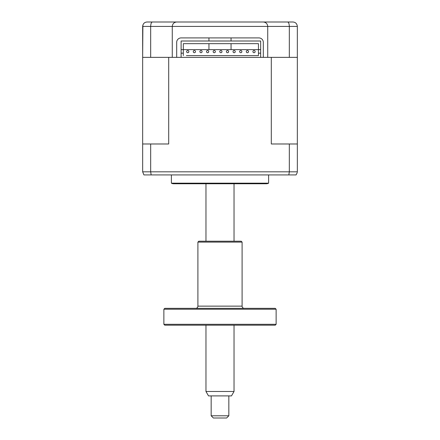 <?xml version="1.0" encoding="UTF-8"?>
<svg xmlns="http://www.w3.org/2000/svg" width="440" height="440" viewBox="0 0 440 440"><rect width="100%" height="100%" fill="white"/><g stroke="black" fill="none" stroke-linecap="round" stroke-linejoin="round"><path stroke-width="0.66" d="M150.678 143.985L150.678 171.826L151.168 174.922L143.919 174.922L142.659 171.826L142.659 143.985L168.696 143.985L168.696 57.36L176.688 57.36L176.688 42.328A4.422 4.422 0 0 1 181.11 37.912L258.891 37.912A4.422 4.422 0 0 1 263.312 42.328L263.312 57.36L267.735 57.36L267.735 26.422C267.449 23.755 265.98 22.28 263.312 22L292.925 22C295.543 22.198 297.011 23.672 297.341 26.422L289.322 26.422C289.195 23.672 288.629 22.198 287.606 22M142.654 26.422C142.984 23.667 144.458 22.193 147.076 22L152.394 22C151.371 22.193 150.805 23.667 150.678 26.422L150.678 57.36L172.266 57.36L172.266 26.422C172.552 23.755 174.02 22.28 176.688 22C174.02 22.28 172.552 23.755 172.266 26.422L142.654 26.422L142.654 57.36L142.89 25.009M150.678 57.36L142.654 57.36L142.654 143.985M152.394 22L263.312 22C265.98 22.28 267.449 23.755 267.735 26.422L289.322 26.422L289.322 57.36L297.341 57.36L297.341 26.422M289.322 57.36L267.735 57.36L271.304 57.36L271.304 143.985L289.322 143.985L289.322 171.826L288.833 174.922L296.082 174.922L297.291 172.519M290.714 22L240.994 22M199.007 22L149.287 22M255.134 51.612A1.105 1.105 0 0 1 254.029 52.718A1.105 1.105 0 0 1 252.929 51.612A1.105 1.105 0 0 1 254.029 50.507A1.105 1.105 0 0 1 255.134 51.612M248.507 51.612A1.105 1.105 0 0 1 247.401 52.718A1.105 1.105 0 0 1 246.296 51.612A1.105 1.105 0 0 1 247.401 50.507A1.105 1.105 0 0 1 248.507 51.612M241.879 51.612A1.105 1.105 0 0 1 240.774 52.718A1.105 1.105 0 0 1 239.668 51.612A1.105 1.105 0 0 1 240.774 50.507A1.105 1.105 0 0 1 241.879 51.612M235.246 51.612A1.105 1.105 0 0 1 234.141 52.718A1.105 1.105 0 0 1 233.041 51.612A1.105 1.105 0 0 1 234.141 50.507A1.105 1.105 0 0 1 235.246 51.612M228.619 51.612A1.105 1.105 0 0 1 227.513 52.718A1.105 1.105 0 0 1 226.407 51.612A1.105 1.105 0 0 1 227.513 50.507A1.105 1.105 0 0 1 228.619 51.612M221.991 51.612A1.105 1.105 0 0 1 220.886 52.718A1.105 1.105 0 0 1 219.78 51.612A1.105 1.105 0 0 1 220.886 50.507A1.105 1.105 0 0 1 221.991 51.612M215.358 51.612A1.105 1.105 0 0 1 214.253 52.718A1.105 1.105 0 0 1 213.147 51.612A1.105 1.105 0 0 1 214.253 50.507A1.105 1.105 0 0 1 215.358 51.612M208.731 51.612A1.105 1.105 0 0 1 207.625 52.718A1.105 1.105 0 0 1 206.52 51.612A1.105 1.105 0 0 1 207.625 50.507A1.105 1.105 0 0 1 208.731 51.612M202.103 51.612A1.105 1.105 0 0 1 200.998 52.718A1.105 1.105 0 0 1 199.892 51.612A1.105 1.105 0 0 1 200.998 50.507A1.105 1.105 0 0 1 202.103 51.612M195.47 51.612A1.105 1.105 0 0 1 194.365 52.718A1.105 1.105 0 0 1 193.259 51.612A1.105 1.105 0 0 1 194.365 50.507A1.105 1.105 0 0 1 195.47 51.612M188.843 51.612A1.105 1.105 0 0 1 187.737 52.718A1.105 1.105 0 0 1 186.632 51.612A1.105 1.105 0 0 1 187.737 50.507A1.105 1.105 0 0 1 188.843 51.612M268.615 174.922L268.615 183.167L171.386 183.167L171.386 174.922M268.615 183.167A4.422 4.422 0 0 1 266.409 183.761L173.597 183.761A4.422 4.422 0 0 1 171.386 183.167M183.541 183.761L256.46 183.761M258.451 53.158L258.451 43.659L183.315 43.659L183.315 49.621L260.662 49.621L260.662 53.158L258.451 53.158L258.451 55.589L186.412 55.589M258.451 55.589L255.36 55.589M183.315 55.589L183.315 53.158L181.11 53.158L181.11 41.003L260.662 41.003L260.662 49.621M181.11 49.621L183.315 49.621L183.315 53.158M260.662 53.158L260.662 57.36L263.312 57.36M176.688 57.36L181.11 57.36L181.11 53.158M181.11 57.36L260.662 57.36M297.347 143.985L297.347 171.826L297.347 143.985L289.322 143.985M297.341 57.36L297.341 143.985M151.168 174.922L288.833 174.922M143.919 174.922L142.659 171.826L297.347 171.826M234.031 391.485L231.479 395.901L208.522 395.901L205.97 391.485L234.031 391.485L234.031 325.188M228.839 415.789L226.628 418L213.373 418L211.162 415.789L228.839 415.789L228.839 395.901M275.248 325.188L164.753 325.188L163.873 324.302L276.128 324.302L275.248 325.188M163.873 309.232L164.753 308.347L275.248 308.347L276.128 309.232L163.873 309.232L163.873 324.302M276.128 309.232L276.128 324.302M244.31 308.347A2.211 2.211 0 0 1 242.099 306.141L242.099 242.099L197.901 242.099L197.901 306.141L242.099 306.141M195.69 308.347A2.211 2.211 0 0 0 197.901 306.141M197.901 242.099L198.787 241.214L241.214 241.214L242.099 242.099M267.735 26.422L172.266 26.422M208.951 37.912L208.951 41.003M208.951 43.659L208.951 49.621M231.049 37.912L231.049 41.003M231.049 43.659L231.049 49.621M234.031 241.214L234.031 183.761M211.162 415.789L211.162 395.901M205.97 391.485L205.97 325.188M205.97 241.214L205.97 183.761"/></g></svg>
